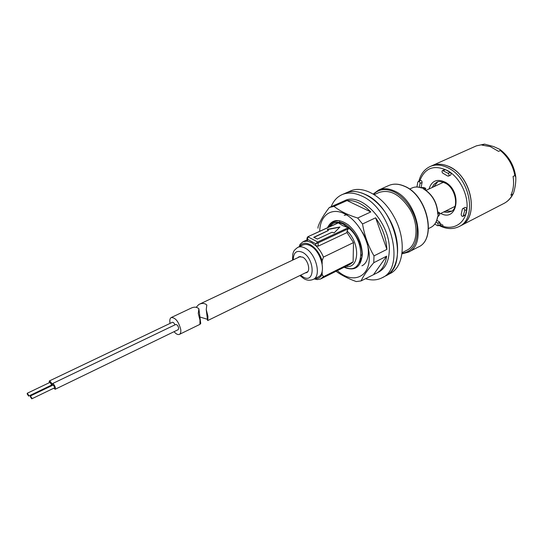 <?xml version="1.0" encoding="UTF-8"?>
<svg xmlns="http://www.w3.org/2000/svg" width="543" height="543" viewBox="0 0 543 543"><rect width="100%" height="100%" fill="white"/><g stroke="black" fill="none" stroke-linecap="round" stroke-linejoin="round"><path stroke-width="0.81" d="M334.142 232.906L339.925 227.001L327.368 229.316L328.427 230.436L313.752 237.291L317.397 239.049L331.97 232.268L334.142 232.906M345.986 266.308C359.412 269.28 360.572 243.312 347.058 230.979L348.375 228.698L318.15 242.864L318.157 246.176L315.693 245.606C318.931 248.66 321.517 252.488 323.445 257.097L322.169 260.783C319.651 253.282 315.693 247.92 310.291 244.689C305.566 242.348 301.976 242.972 299.519 246.583M299.2 246.726L300.062 244.289L303.048 241.723L307.474 241.167L311.56 242.592L315.693 245.606L315.687 243.726L307.453 239.3L307.474 241.167L307.026 240.936L306.999 238.133L307.453 239.3L308.017 236.829L317.669 242.002L315.687 243.726L318.15 242.864L317.669 242.002L348.226 227.714L342.626 225.589L338.235 222.793L307.732 236.802L338.527 222.806M437.672 216.786C436.844 221.883 434.59 225.413 430.918 227.361C434.515 225.454 436.721 221.958 437.529 216.867L437.957 216.616L438.16 213.827L437.739 213.983C437.088 202.817 432.33 194.455 423.465 188.889L423.845 188.672L422.664 188.102L421.008 187.817C417.703 186.711 414.696 186.758 411.988 187.973L409.544 189.1M362.283 232.058C370.686 245.103 370.136 262.188 361.93 265.778M344.289 215.381L347.941 214.417M329.153 226.967L333.158 223.438C336.219 222.114 339.64 222.386 343.427 224.252L349.991 229.227C367.136 244.737 362.466 276.557 344.744 266.932M348.375 228.698L348.226 227.714M338.975 220.567C334.339 221.001 330.999 223.159 328.943 227.055M323.445 257.097L353.493 242.592L347.031 232.574L347.058 230.979M318.157 246.176L347.031 232.574M353.493 242.592L353.106 261.916L323.431 276.726L320.472 279.041L317.227 279.591L314.139 278.946M320.893 278.851L350.493 264.061L353.106 261.916M322.169 260.783L322.169 263.932M322.169 271.242L322.169 274.351L323.431 276.726M314.892 278.573C318.184 278.898 320.608 277.487 322.169 274.351M333.307 223.377L333.463 223.302C347.71 215.238 369.545 249.929 359.378 262.71M361.509 258.699L360.742 258.373M361.706 255.319L361.054 254.884M339.049 222.454L339.762 221.524M360.986 259.255L360.6 259.106M438.16 213.827L439.592 212.754L439.423 215.048L437.957 216.616M423.465 188.889L423.683 188.869C432.527 194.408 437.264 202.722 437.896 213.827L437.739 213.983M437.841 211.967L439.592 212.754M421.47 187.634L423.737 187.491L425.698 188.346L425.59 190.016M425.698 188.346L423.845 188.672M307.555 237.182L306.999 238.126L307.555 237.182M328.44 230.497L313.908 237.447M339.796 227.164L327.327 229.621M382.028 277.799L389.983 273.618C404.521 266.891 406.727 238.18 393.281 215.476C382.245 195.724 362.67 185.122 350.296 191.041L345.606 193.091C351.321 190.654 357.776 191.055 364.977 194.299C395.019 206.394 409.341 266.423 385.455 276C399.947 269.294 402.078 240.515 388.584 217.702C377.507 197.869 357.939 187.186 345.606 193.091L342.063 194.638C347.764 192.208 354.212 192.622 361.414 195.887C391.442 208.071 405.872 268.262 382.028 277.799C377.086 280.31 371.548 280.595 365.425 278.661M402.091 252.671L406.816 250.255C417.492 245.375 419.311 225.087 409.89 209.265C400.272 194.57 389.989 188.978 379.055 192.494L374.215 194.666M447.649 165.975C471.025 174.099 480.188 217.668 460.783 225.678C478.682 218.198 472.661 178.939 451.253 167.753C444.283 163.884 437.848 163.199 431.956 165.703C436.701 163.64 441.934 163.735 447.649 165.975M510.861 195.215L512.646 194.306L513.542 193.05C515.253 187.423 515.999 182.109 515.789 177.106L514.866 175.559L513.067 176.448C514.18 183.52 513.447 189.779 510.861 195.215M498.549 151.361L500.368 150.52L499.899 149.413L493.709 146.59L484.587 144.139L481.919 145.083L490.336 146.624L498.549 151.361M443.102 225.311L438.622 222.752M437.631 181.919L433.864 186.724M434.828 224.042L437.319 225.616L438.255 225.732L440.237 224.727L439.81 222.155L436.816 220.275M448.504 176.088L450.547 175.145C451.369 174.317 451.247 173.4 450.167 172.389L445.47 169.647L444.561 169.552L442.111 170.882L442.029 172.036L442.701 173.102L447.575 175.993L448.504 176.088C449.332 175.26 449.204 174.344 448.131 173.332L442.518 170.482M421.069 187.742L422.074 182.489C422.013 181.063 421.436 180.378 420.343 180.446L417.832 182.068L416.922 186.989M463.084 216.358L465.561 214.682L466.729 209.523C466.688 208.01 466.057 207.304 464.835 207.412L462.344 209.089L461.19 214.247C461.245 215.761 461.876 216.46 463.084 216.358L464.727 210.535C464.679 209.021 464.041 208.315 462.826 208.417M445.559 211.057L451.667 211.118M419.332 187.274L420.051 183.412C419.99 181.986 419.413 181.301 418.32 181.362M438.255 225.732L437.828 223.153L436.063 222.039M331.162 206.7C333.49 200.896 337.122 196.878 342.063 194.638M327.504 227.721C331.773 219.196 338.737 218.272 348.396 224.951C357.084 232.662 361.719 242.321 362.317 253.92L362.31 254.606C360.824 267.36 354.749 271.581 344.072 267.265M341.866 201.955L344.486 200.788C361.658 191.224 391.489 224.307 389.243 251.68C388.598 261.774 385.096 268.568 378.736 272.063L361.068 280.921C363.328 275.987 367.563 269.919 373.767 262.717L373.998 255.882C368.324 246.25 364.502 235.614 362.52 223.974L375.627 217.811L386.908 249.393L373.998 255.882M373.767 262.717L386.63 256.174C385.401 264.563 382 270.251 376.442 273.258M336.036 271.283C341.547 275.26 348.28 278.688 356.249 281.566L361.068 280.921M342.117 201.84L329.309 207.521C323.608 214.926 319.861 221.347 318.069 226.784L317.981 228.196M333.999 206.367L347.092 200.55L370.794 211.94L357.674 218.014C347.771 214.933 339.877 211.051 333.999 206.367L329.309 207.521M386.63 256.174L373.72 274.358M362.52 223.974L357.674 218.014M347.092 200.55C354.912 200.007 362.819 203.801 370.794 211.94M375.627 217.811C382.53 227.782 386.297 238.309 386.908 249.393M361.36 259.187L360.633 258.923M297.897 257.64L299.01 256.73L302.682 257.144C308.03 259.805 310.874 271.011 306.646 272.627L305.247 272.925M297.849 247.357L302.967 244.981C305.098 244.031 307.542 244.282 310.297 245.741C321.157 250.968 326.859 273.584 318.293 276.882L313.243 279.394C321.768 276.115 316.006 253.425 305.166 248.144C302.41 246.671 299.967 246.413 297.849 247.357C292.534 251.151 293.607 252.393 292.765 254.178L292.521 260.185M27.211 394.014L28.643 396.098L28.711 395.331L27.272 393.241L27.211 394.014M28.643 396.098L51.341 385.197L51.429 384.43L49.99 382.381L27.272 393.241M30.313 396.743L31.759 398.84L31.827 398.073L30.381 395.976L30.313 396.743M31.759 398.84L54.517 387.845L54.605 387.078L53.153 385.021L30.381 395.976M53.723 388.231L55.196 389.256L55.379 387.722C54.551 385.157 53.581 383.786 52.474 383.609L52.359 385.408M55.196 389.256L178.247 329.649L178.667 328.121C178.023 325.719 177.052 324.504 175.756 324.476L52.474 383.609M52.264 385.449L52.196 385.068C51.375 382.516 50.411 381.152 49.318 380.976L49.203 382.761M50.553 385.578L50.967 386.073M198.881 308.763L200.74 323.54L199.912 324.368L199.98 320.099L198.276 313.467L198.881 308.763C196.715 306.849 194.048 306.68 190.885 308.241L171.269 317.519C175.477 317.614 178.627 321.585 180.731 329.438C181.05 332.058 180.595 333.714 179.38 334.393C177.887 334.97 176.115 334.074 174.045 331.685M170.061 323.404L169.911 322.562C169.572 319.895 170.02 318.212 171.269 317.519M174.948 324.863C174.127 323.024 173.258 322.169 172.341 322.311L49.318 380.976M196.261 307.257L198.779 304.508C201.982 302.926 204.663 303.089 206.815 304.996L206.238 309.585L207.928 316.236L207.806 320.513L307.745 271.704M207.419 319.291L199.919 317.01M388.754 185.523C393.444 183.493 398.637 183.697 404.338 186.134C427.395 194.964 437.325 239.205 418.32 247.038C437.122 239.409 427.151 194.93 404.101 186.147C398.453 183.738 393.342 183.527 388.754 185.523L378.593 190.064C383.154 188.082 388.252 188.319 393.892 190.776C416.936 199.743 427.131 244.581 408.424 252.135L401.949 253.839M402.01 253.391C413.155 251.409 418.185 242.47 417.099 226.574C415.232 211.919 404.82 196.627 393.417 191.564C385.354 188.211 378.749 189.12 373.598 194.285M512.646 194.306C510.59 198.433 507.719 201.46 504.026 203.387L459.005 226.594C476.89 219.121 470.842 179.808 449.428 168.588C442.45 164.705 436.022 164.013 430.131 166.518C424.416 169.267 420.676 174.127 418.925 181.09M500.368 150.52C508.092 156.941 512.925 165.289 514.866 175.559M430.131 166.518L476.381 145.863L483.745 144.268M439.742 224.978C451.81 231.019 464.36 224.836 466.695 210.67C469.186 196.6 460.376 177.9 447.873 170.746C434.285 164.353 424.945 167.658 419.861 180.663M440.74 213.44C457.349 222.623 462.582 191.693 445.491 182.305C437.196 178.403 431.699 180.629 428.997 188.998M443.774 211.946L447.466 212.469L450.833 211.607C458.923 208.899 456.405 188.944 445.722 183.337C441.323 181.362 438.33 181.002 436.728 182.265L433.952 184.355L432.058 187.566M443.427 170.577L445.47 169.647M448.131 173.332L450.167 172.389M420.051 183.412L422.074 182.489M437.828 223.153L439.81 222.155M464.727 210.535L466.729 209.523M463.559 215.693L465.561 214.682M337.339 270.631C351.694 283.955 369.05 278.26 369.281 258.271C369.932 241.791 358.17 220.587 344.724 213.874C331.284 206.917 319.936 215.523 319.705 231.304M293.261 259.832C293.464 252.359 296.587 249.868 302.621 252.359C315.205 258.814 315.279 284.742 302.926 276.855L300.632 275.179M430.918 227.361L428.515 228.569M418.32 247.038L408.424 252.135M455.048 206.367L439.525 214.044M443.455 182.244L426.085 190.355M307.012 239.891L303.048 241.723M373.217 194.055L378.593 190.064M421.137 187.769C417.805 186.67 414.757 186.738 411.988 187.973M499.899 149.413C508.872 156.248 514.167 165.452 515.782 177.025M513.542 193.05C511.404 197.727 508.228 201.168 504.026 203.387M476.381 145.863L484.587 144.139M459.005 226.594C452.706 229.574 446.013 229.173 438.927 225.386M348.844 225.318L348.396 224.951M362.31 253.343L362.317 253.92M299.899 275.539L303.741 278.566C306.788 280.453 309.958 280.724 313.243 279.394M199.885 324.381L179.38 334.393M300.415 256.452L198.962 304.426M207.569 320.479L206.238 309.585"/></g></svg>
